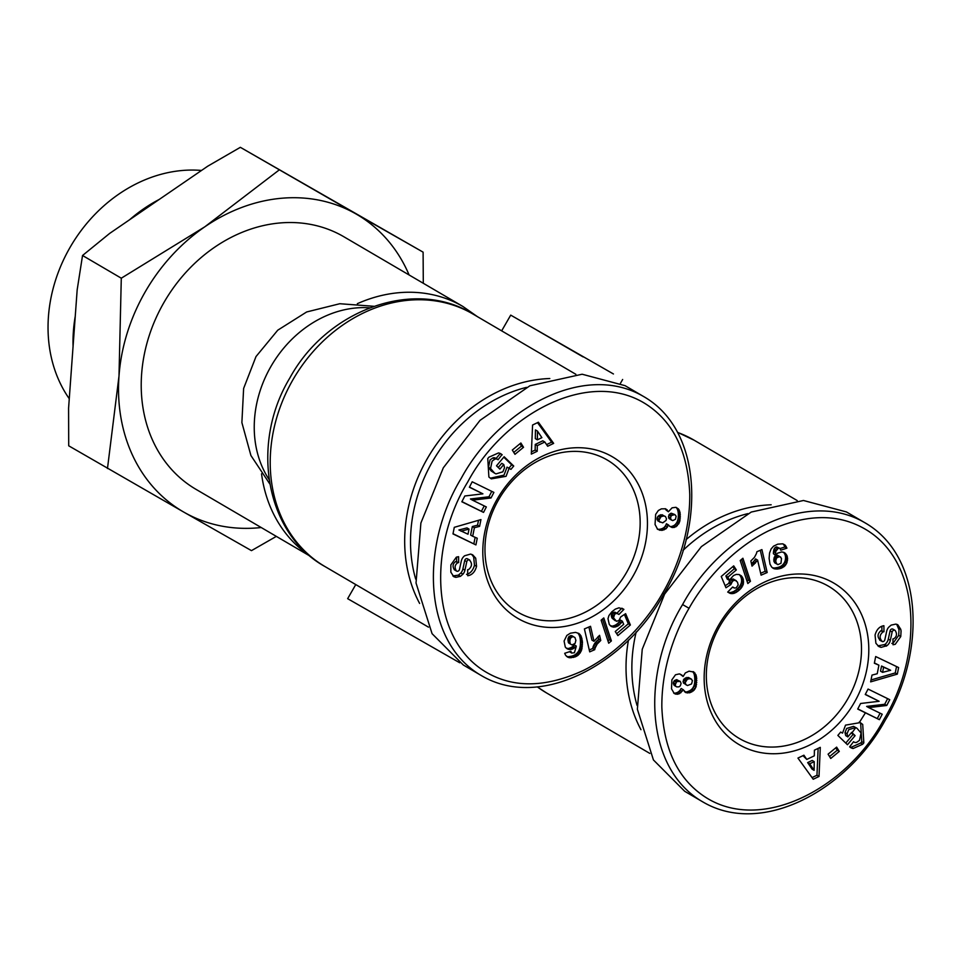 <?xml version="1.0" encoding="UTF-8"?>
<svg xmlns="http://www.w3.org/2000/svg" width="961" height="961" viewBox="0 0 961 961"><rect width="100%" height="100%" fill="white"/><g stroke="black" fill="none" stroke-linecap="round" stroke-linejoin="round"><path stroke-width="1.44" d="M662.549 593.165C651.354 613.454 624.494 649.96 583.423 670.43C547.566 686.923 516.357 688.184 489.81 674.202C429.351 642.741 427.981 546.749 467.707 482.026C504.525 412.737 593.598 365.072 650.585 407.32C675.03 425.327 688.088 454.325 689.758 494.338C690.13 537.403 673.865 574.113 662.549 593.165L663.883 593.898C627.113 662.261 541.872 710.708 482.11 676.015L463.346 665.024L432.078 633.683L416.029 582.991L420.894 523.012L443.309 467.803L480.032 420.353L529.871 385.793L582.138 374.225L625.082 385.673L643.017 396.184C703.32 430.072 704.485 527.661 663.883 593.898M482.11 676.015C421.567 641.924 420.846 544.31 461.244 478.302C498.062 410.107 582.955 361.408 643.017 396.184M689.049 608.289C700.257 588 727.105 551.494 768.175 531.025C804.045 514.531 835.241 513.282 861.789 527.265C922.26 558.713 923.617 654.705 883.904 719.429C847.073 788.717 758.013 836.394 701.025 794.134C676.58 776.14 663.522 747.129 661.841 707.116C661.48 664.051 677.733 627.353 689.049 608.289L682.586 604.565C719.369 536.202 804.609 487.744 864.371 522.448L846.425 511.937L803.48 500.489L751.226 512.057L701.386 546.617L664.652 594.054L642.236 649.276L637.371 709.254L653.432 759.947L684.688 791.287L703.452 802.279C643.149 768.368 641.996 670.79 682.586 604.565M864.371 522.448C924.914 556.527 925.635 654.153 885.237 720.149C848.407 788.356 763.527 837.043 703.452 802.279M490.314 478.206L504.02 475.13L507.036 467.13L509.078 468.331L506.063 476.332L491.311 478.854L488.885 477.004L487.768 458.577L488.933 457.196L498.483 452.943A9.802 8.181 -59.6 0 1 500.777 453.76A9.802 8.181 -59.6 0 1 500.837 453.796A9.802 8.181 -59.6 0 1 501.978 454.625L498.05 459.742A3.976 3.315 120.4 0 0 497.522 459.334A3.976 3.315 120.4 0 0 497.486 459.322A3.976 3.315 120.4 0 0 494.843 459.178L492.116 461.1L490.542 468.463L494.687 473.244L496.02 473.881L502.867 471.815L504.537 467.707L503.768 464.523L499.912 469.112L496.513 465.797L504.141 456.727L513.739 466.037L510.94 469.376L509.078 468.331M498.23 467.478L501.726 463.322L503.768 464.523M494.687 473.244L491.095 470.926L488.488 467.262L490.542 468.463M488.488 467.262L490.062 459.899L492.789 457.977L494.843 459.178M450.853 572.167L450.841 564.912L456.367 557.14L458.589 556.695L458.673 562.569L457.784 562.738C454.793 564.804 454.337 567.555 456.427 570.99A2.126 1.766 120.4 0 0 459.466 569.429L461.268 561.14A7.952 6.631 -59.6 0 1 464.656 555.758L470.542 554.077L472.716 554.869L475.707 558.173L476.548 566.389C475.106 571.567 472.452 574.63 468.596 575.567L467.707 575.735L467.635 569.729L468.62 569.549C472.235 566.377 472.428 563.146 469.196 559.843A2.126 1.766 120.4 0 0 466.782 561.692L464.932 570.149A7.952 6.631 -59.6 0 1 462.95 574.185L460.463 576.336L455.862 577.345L453.808 576.72L450.853 572.167M452.847 575.975L458.421 575.134L460.463 576.336M466.541 574.366C470.409 573.429 473.052 570.366 474.494 565.188L476.548 566.389M842.521 733.123L845.536 725.135L860.287 722.6L862.714 724.45L863.831 742.877L862.678 744.258L853.128 748.511A9.802 8.181 -59.6 0 1 850.761 747.658A9.802 8.181 -59.6 0 1 849.632 746.829L853.56 741.712A3.976 3.315 120.4 0 0 854.089 742.12A3.976 3.315 120.4 0 0 856.756 742.276L859.494 740.354L861.068 732.991L856.912 728.21L855.578 727.573L848.743 729.639L847.061 733.748L847.83 736.931L851.686 732.354L855.098 735.658L847.47 744.739L837.86 735.417L840.671 732.078L842.521 733.123M847.061 733.748L845.007 732.546L845.728 735.621L847.83 736.931M845.007 732.546L846.689 728.438L853.536 726.372L855.578 727.573M898.691 628.086L900.745 629.287L901.07 631.029L900.757 636.554L898.715 635.353L899.015 629.827L896.709 624.278M900.757 636.554L895.232 644.314L893.009 644.759L892.937 638.885L893.826 638.717C896.817 636.65 897.262 633.9 895.172 630.464A2.126 1.766 120.4 0 0 892.132 632.026L890.33 640.314A7.952 6.631 -59.6 0 1 889.297 642.981A7.952 6.631 -59.6 0 1 886.943 645.696L881.069 647.378L878.883 646.585L875.903 643.281L875.051 635.077C876.492 629.887 879.147 626.836 883.003 625.887L883.892 625.719L883.976 631.725L882.979 631.906C879.363 635.077 879.171 638.32 882.414 641.612A2.126 1.766 120.4 0 0 884.829 639.774L886.667 631.305A7.952 6.631 -59.6 0 1 888.661 627.269L891.135 625.118L895.748 624.121L897.79 624.746L900.745 629.287M891.832 643.389L893.177 643.113L898.715 635.353M419.621 603.436A146.336 122.023 -59.6 0 1 427.357 458.529A146.336 122.023 -59.6 0 1 549.812 378.526M355.762 584.576L347.654 598.679L459.742 662.79M640.963 729.699A146.336 122.023 -59.6 0 1 628.47 640.05M613.442 373.973L510.711 315.124L613.442 373.973M637.035 705.374A142.036 118.443 -59.6 0 1 636.194 631.99M583.075 356.903L536.827 330.14L583.075 356.903M477.449 316.674L462.926 306.487L343.858 236.754A146.336 122.023 120.4 0 0 163.911 302.571A146.336 122.023 120.4 0 0 195.96 489.317L310.451 556.359M499.768 453.28A9.802 8.181 -59.6 0 1 499.924 453.424L501.978 454.625M495.492 458.145A3.976 3.315 120.4 0 0 495.468 458.133A3.976 3.315 120.4 0 0 495.444 458.121A3.976 3.315 120.4 0 0 492.789 457.977M497.317 498.915A93.613 78.057 -59.6 0 1 611.797 456.451A93.613 78.057 -59.6 0 1 632.939 576.276A93.613 78.057 -59.6 0 1 518.46 618.752A93.613 78.057 -59.6 0 1 497.317 498.915M626.476 572.552A88.232 73.577 120.4 0 0 607.148 459.959A88.232 73.577 120.4 0 0 498.651 499.636A88.232 73.577 120.4 0 0 517.979 612.241A88.232 73.577 120.4 0 0 626.476 572.552M877.898 645.888L884.901 644.495A7.952 6.631 120.4 0 0 887.255 641.78A7.952 6.631 120.4 0 0 888.288 639.113L890.09 630.824L892.132 632.026M718.672 625.179A93.613 78.057 -59.6 0 1 833.139 582.702A93.613 78.057 -59.6 0 1 854.281 702.539A93.613 78.057 -59.6 0 1 739.814 745.015A93.613 78.057 -59.6 0 1 718.672 625.179M847.818 698.815A88.232 73.577 120.4 0 0 828.502 586.222A88.232 73.577 120.4 0 0 720.005 625.899A88.232 73.577 120.4 0 0 739.321 738.492A88.232 73.577 120.4 0 0 847.818 698.815M409.11 274.978A172.163 143.561 120.4 0 0 355.726 213.786L240.358 147.321L207.768 166.169L109.626 233.439L82.538 255.494L77.168 289.874L68.579 408.221L68.712 445.808L184.08 512.273A172.163 143.561 120.4 0 0 261.212 527.529M75.258 316.217A141.567 118.047 120.4 0 0 73.072 346.32M201.498 170.457A141.567 118.047 120.4 0 0 69.985 247.518A141.567 118.047 120.4 0 0 69.264 398.731M415.681 579.111A142.036 118.443 -59.6 0 1 526.496 387.367M686.046 539.674A146.336 122.023 -59.6 0 1 771.166 504.789M682.983 550.437A142.036 118.443 -59.6 0 1 747.838 513.63M865.429 712.834L859.494 722.24M855.783 727.621L852.059 732.714M423.296 283.279L423.104 252.154L355.726 213.786A172.163 143.561 120.4 0 0 204.813 226.808A172.163 143.561 120.4 0 0 118.996 376.051A172.163 143.561 120.4 0 0 184.08 512.273L251.47 550.641L276.336 536.382M467.142 558.641L469.797 560.083L467.142 558.641A2.126 1.766 120.4 0 0 464.728 560.491L466.782 561.692M461.845 501.774L464.848 495.984L482.915 493.846L469.388 487.227L472.199 481.785L493.894 492.404L491.011 497.978L472.488 500.164L486.35 506.952L483.539 512.393L461.845 501.774M520.874 442.997L523.529 447.285L514.964 454.325L512.309 450.036L520.874 442.997M544.827 442.012L537.283 445.628L537.211 451.274L531.313 454.109L532.586 425.014L538.388 422.227L553.656 443.381L547.674 446.252L544.827 442.012L542.773 440.811L535.241 444.426L537.283 445.628M474.386 527.721L472.692 536.262L477.245 538.232L475.923 544.911L452.979 533.908L454.289 527.325L480.944 519.589L479.599 526.364L474.386 527.721L472.331 526.52L470.638 535.061L472.692 536.262M620.746 616.878L625.635 613.695L630.368 624.986L617.899 635.593L615.256 631.509L623.701 624.338L622.356 621.19L618.067 625.935L613.767 627.161L611.172 626.392L609.286 624.47L608.001 618.68L608.914 615.593L611.857 611.761L615.328 609.106L618.968 607.808L623.893 609.382L618.932 614.463L616.818 613.358L614.704 614.127L613.502 617.875L616.554 621.311L618.968 620.434L620.746 616.878M578.066 655.294L575.387 656.819L570.005 657.78L567.603 657.12L565.5 655.114L564.696 653.3L570.846 651.258L571.699 653.06L574.414 652.723L576.192 646.621L572.66 648.999L569.813 649.54L567.206 648.843L565.284 647.077L564.083 641.059L566.822 635.437L570.378 633.203L575.555 632.386L578.93 633.467L580.816 635.581L582.45 641.864L581.669 649.9L578.066 655.294L576.011 654.093L577.129 653.036L579.183 654.237M603.784 617.935L611.388 640.927L608.709 643.209L601.13 620.181L603.784 617.935M595.123 647.978L594.703 649.708L589.706 651.858L584.408 628.926L590.522 626.308L593.982 641.323L599.568 635.317L600.757 640.47L597.153 644.098L595.123 647.978L593.081 646.789L593.694 645.263L595.748 646.465M669.541 526.232L668.496 524.958L666.261 528.514L662.561 530.292L657.672 529.367L655.054 524.502L655.654 514.387L658.357 510.483L661.396 508.849L665.601 508.789L668.388 511.769L672.087 507.816L675.955 507.312L678.478 508.97L680.076 512.621L679.727 521.607L676.1 526.676L672.244 527.577L669.541 526.232M279.11 170.013L204.813 226.808L121.29 278.197L118.996 376.051L107.476 468.512M502.207 454.841L499.924 453.424M507.036 467.13L510.94 469.376M508.886 468.175L511.684 464.836L513.739 466.037M511.684 464.836L503.768 457.16M496.08 458.493L500.152 453.64M458.421 575.134L460.896 572.984A7.952 6.631 120.4 0 0 462.89 568.948L464.728 560.491M474.494 565.188L473.653 556.972L475.707 558.173M473.653 556.972L471.647 554.365M456.427 570.99L454.373 569.789A2.126 1.766 120.4 0 0 454.697 569.981M454.373 569.789C452.295 566.365 452.739 563.614 455.73 561.536L458.673 562.569M456.619 561.368L456.559 557.08M482.915 493.846L469.473 487.071M461.929 501.618L483.539 512.393M481.485 511.192L484.224 505.906M491.011 497.978L488.957 496.777L470.434 498.963L472.488 500.164M488.957 496.777L491.756 491.359M513.775 452.415L521.475 446.084L523.529 447.285M521.475 446.084L520.009 443.706M537.211 451.274L535.157 450.072L535.241 444.426M546.569 444.607L551.602 442.18L553.656 443.381M551.602 442.18L537.511 422.648M531.409 451.874L535.157 450.072M478.518 520.297L477.557 525.174L479.599 526.364M477.557 525.174L472.331 526.52M453.015 533.703L475.923 544.911M473.869 543.71L475.142 537.319M630.368 624.986L628.314 623.785L624.41 614.487M614.259 619.509L612.205 618.307L615.292 620.722M612.205 618.307L614.139 619.316M612.085 618.115L611.448 616.674L613.502 617.875M611.448 616.674L611.352 615.304L613.406 616.506M611.352 615.304L611.676 614.199L613.731 615.4M611.676 614.199L612.65 612.938L614.704 614.127M612.65 612.938L613.322 612.469L615.376 613.671M613.322 612.469L614.776 612.157L616.818 613.358M614.776 612.157L617.767 613.598M622.031 608.289L623.893 609.382M616.998 613.142L621.827 608.205M613.767 627.161L611.725 625.959L610.343 625.719L612.397 626.908M611.725 625.959L613.935 627.173M611.881 625.971L615.316 627.053M613.274 625.851L614.656 625.443L616.698 626.644M614.656 625.443L616.013 624.734L618.067 625.935M616.013 624.734L617.394 623.713L619.437 624.914M617.394 623.713L619.893 624.53M617.839 623.329L618.956 622.079L620.998 623.281M618.956 622.079L619.425 621.443L621.479 622.644M619.425 621.443L620.301 619.989L622.356 621.19M616.674 633.695L628.314 623.785M575.387 656.819L573.345 655.618L574.75 654.934L576.792 656.135M574.75 654.934L576.011 654.093M577.129 653.036L578.102 651.846L580.156 653.048M578.102 651.846L578.462 651.282L580.516 652.483M578.462 651.282L579.111 650.044L581.165 651.246M579.111 650.044L579.615 648.699L581.669 649.9M579.615 648.699L580 647.197L582.054 648.399M580 647.197L580.276 645.54L582.318 646.741M580.276 645.54L580.42 643.738L582.462 644.939M580.42 643.738L580.444 641.804L582.498 643.005M580.444 641.804L580.396 640.663L582.45 641.864M580.396 640.663L580.216 638.945L582.27 640.146M580.216 638.945L579.951 637.419L582.006 638.621M579.951 637.419L579.555 636.074L581.597 637.275M579.555 636.074L579.063 634.921L581.105 636.122M579.063 634.921L580.816 635.581M578.774 634.38L577.885 633.179L579.927 634.38M566.101 648.026L568.456 649.348M566.401 648.146L569.813 649.54M567.759 648.339L571.29 649.396M569.248 648.194L570.606 647.798L572.66 648.999M570.606 647.798L571.939 647.077L573.993 648.279M571.939 647.077L573.044 646.14L575.086 647.342M573.044 646.14L574.173 644.819L576.228 646.02M569.513 651.702L571.699 653.06M569.609 651.666L571.411 652.723M566.389 656.243L568.936 657.636M566.882 656.435L570.005 657.78M567.963 656.579L571.459 657.72M569.405 656.519L571.122 656.255L573.176 657.456M571.122 656.255L573.861 657.288M571.819 656.087L573.345 655.618M607.953 640.915L609.346 639.726L611.388 640.927M609.346 639.726L602.487 619.028M594.703 649.708L592.661 648.507L594.727 649.6M592.685 648.399L593.081 646.789M593.694 645.263L594.499 643.786L596.541 644.987M594.499 643.786L595.111 642.897L597.153 644.098M595.111 642.897L596.096 641.732L598.15 642.933M596.096 641.732L597.298 640.494L599.352 641.696M597.298 640.494L598.703 639.269L600.757 640.47M598.703 639.269L598.09 636.59M588.913 626.992L591.94 640.122L593.982 641.323M589.261 649.972L592.661 648.507M668.255 525.571L666.201 524.37L666.441 523.757L668.496 524.958M669.493 526.16L672.244 527.577M670.189 526.376L673.841 527.541M671.787 526.34L674.61 527.337M672.568 526.135L674.057 525.487L676.1 526.676M674.057 525.487L675.391 524.406L677.433 525.607M675.391 524.406L676.532 522.916L678.586 524.117M676.532 522.916L677.121 521.895L679.175 523.096M677.121 521.895L677.685 520.406L679.727 521.607M677.685 520.406L678.082 518.7L680.124 519.901M678.082 518.7L678.322 516.79L680.376 517.991M678.322 516.79L678.37 515L680.424 516.201M678.37 515L678.298 513.234L680.352 514.435M678.298 513.234L678.022 511.42L680.076 512.621M678.022 511.42L677.601 509.859L679.655 511.06M677.601 509.859L677.024 508.573L679.079 509.774M677.024 508.573L676.424 507.768L678.478 508.97M668.147 511.252L666.093 510.051L668.388 511.769M666.093 510.051L665.204 508.705L667.258 509.907M657.156 528.886L659.955 530.316M657.901 529.115L661.552 530.388M659.498 529.187L662.561 530.292M660.507 529.091L662.213 528.598L664.255 529.799M662.213 528.598L663.703 527.745L665.745 528.946M663.703 527.745L666.261 528.514M664.207 527.313L665.336 526.027L667.39 527.229M665.336 526.027L666.201 524.37M879.747 640.182L882.414 641.612M889.754 699.68L886.751 705.47L868.696 707.608L882.222 714.227L879.399 719.669L857.717 709.05L860.6 703.488L879.123 701.29L865.248 694.503L868.071 689.061L889.754 699.68M830.736 758.469L828.082 754.169L836.635 747.129L839.289 751.418L830.736 758.469M806.784 759.442L814.315 755.827L814.399 750.181L820.286 747.358L819.024 776.452L813.222 779.239L797.954 758.073L803.925 755.202L806.784 759.442L802.988 755.658M877.225 673.733L878.919 665.192L874.354 663.222L875.687 656.543L898.619 667.559L897.322 674.129L870.654 681.866L871.999 675.09L877.225 673.733M730.853 584.576L725.975 587.76L721.243 576.48L733.699 565.873L736.342 569.945L727.909 577.129L729.243 580.276L733.543 575.519L736.282 574.402L739.213 574.546L742.997 578.27L743.285 584.348L740.967 588.42L737.567 591.495L734.036 593.369L731.129 593.634L727.705 592.072L732.666 586.991L734.781 588.096L736.222 587.784L738.192 584.949L737.471 582.138L735.045 580.156L732.63 581.021L730.853 584.576L728.894 582.955L730.949 584.144M773.545 546.172L777.737 544.166L782.662 543.818L785.281 545.283L786.903 548.166L780.752 550.197L779.9 548.395L778.47 548.094L775.839 551.242L775.371 555.446L777.605 553.176L781.798 551.926L784.392 552.611L786.999 555.602L787.6 558.785L786.675 563.326L784.777 566.017L781.221 568.251L777.533 569.032L773.797 568.612L771.671 567.074L770.001 564.179L769.112 558.449L769.545 553.068L771.094 548.983L773.545 546.172M747.826 583.531L740.21 560.527L742.901 558.245L750.469 581.273L747.826 583.531M756.475 553.476L756.896 551.746L761.905 549.596L767.19 572.528L761.088 575.159L757.616 560.131L752.031 566.137L750.841 560.984L754.445 557.356L756.475 553.476M682.058 675.235L683.115 676.496L685.337 672.94L689.049 671.162L693.926 672.087L696.545 676.952L695.944 687.067L694.07 690.178L690.214 692.605L686.01 692.665L683.211 689.686L679.511 693.65L677.145 694.262L674.298 693.554L671.523 688.833L671.871 679.847L675.499 674.778L679.367 673.889L682.058 675.235L680.196 674.142M121.29 278.197L82.538 255.494M423.104 252.154L240.358 147.321M537.487 431.105L535.433 429.903L535.313 438.624L537.367 439.826L541.884 437.651L537.487 431.105L537.367 439.826M466.974 527.901L458.926 529.979L468.007 534.232L469.016 529.103L466.974 527.901M574.918 637.467L570.594 635.593L567.999 638.332L568.636 642.981L571.963 644.927L575.074 643.462L575.891 640.326L574.918 637.467L570.594 635.593M674.874 514.567L671.283 513.222L669.252 514.399L668.46 516.79L668.94 518.484L672.724 520.598L675.451 519.3L676.16 516.249L674.874 514.567L671.295 515.601L670.502 517.991L671.331 520.093M665.444 516.513L660.627 514.76L657.961 516.321L657.096 517.931L657.997 521.042L662.73 522.844L666.069 520.406L666.466 518.724L665.444 516.513L664.123 515.925L661.084 516.586L659.018 520.069L656.964 518.868M859.242 722.047L860.66 723.249L861.777 741.688L860.624 743.057L851.074 747.322L853.128 748.511M851.074 747.322A9.802 8.181 -59.6 0 1 849.788 746.973M860.624 743.057L862.678 744.258M845.776 743.105L853.044 734.456L855.098 735.658M853.044 734.456L851.326 732.787M853.536 726.372L856.912 728.21M880.36 640.41C877.129 637.119 877.321 633.888 880.925 630.704L883.976 631.725M881.922 630.524L881.862 626.212M879.015 646.176L881.069 647.378M884.192 644.987L886.246 646.188M894.847 630.272L893.129 629.263A2.126 1.766 120.4 0 0 890.09 630.824M892.997 644.074L893.886 644.591M868.696 707.608L866.642 706.407L884.709 704.269L886.751 705.47M884.709 704.269L887.628 698.635M865.332 694.347L879.123 701.29M857.801 708.894L879.399 719.669M877.345 718.468L880.084 713.182M829.547 756.547L837.247 750.217L839.289 751.418M837.247 750.217L835.77 747.838M812.045 777.605L816.97 775.251L819.024 776.452M816.97 775.251L818.135 748.379M874.414 662.934L878.919 665.192M871.038 679.956L895.268 672.928L897.322 674.129M895.268 672.928L896.541 666.55M725.135 585.766L728.81 583.375M728.894 582.955L729.351 581.441L731.393 582.642M729.351 581.441L731.597 582.294M729.543 581.093L730.588 579.831L732.63 581.021M730.588 579.831L731.621 579.183L733.675 580.372M731.621 579.183L735.045 580.156M733.003 578.954L735.225 580.18M733.171 578.978L736.306 580.732M732.558 587.111L733.844 587.868M727.729 592.06L730.084 593.393M728.042 592.192L731.129 593.634M729.075 592.432L732.594 593.646M730.552 592.444L732.63 593.646M730.576 592.444L731.982 592.168L734.036 593.369M731.982 592.168L733.495 591.544L735.537 592.745M733.495 591.544L736.27 592.36M734.216 591.159L735.513 590.294L737.567 591.495M735.513 590.294L736.931 589.177L738.973 590.378M736.931 589.177L737.7 588.492L739.754 589.694M737.7 588.492L738.913 587.219L740.967 588.42M738.913 587.219L739.886 585.946L741.94 587.147M739.886 585.946L740.631 584.66L742.685 585.862M740.631 584.66L741.231 583.147L743.285 584.348M741.231 583.147L741.556 581.573L743.61 582.774M741.556 581.573L741.592 579.976L743.634 581.177M741.592 579.976L741.375 578.474L743.43 579.675M741.375 578.474L740.943 577.068L742.997 578.27M740.943 577.068L740.27 575.783L742.312 576.984M740.27 575.783L739.429 574.726L741.472 575.927M727.909 577.129L725.855 575.927L727.201 579.075L729.243 580.276M725.855 575.927L734.3 568.744L736.342 569.945M734.3 568.744L732.883 566.57M772.56 567.891L773.797 568.612M772.2 567.555L774.71 568.912M772.668 567.711L776.044 569.068M774.001 567.867L777.533 569.032M775.491 567.831L777.161 567.591L779.203 568.792M777.161 567.591L779.647 568.684M777.593 567.483L779.167 567.05L781.221 568.251M779.167 567.05L780.572 566.425L782.626 567.627M780.572 566.425L781.798 565.657L783.84 566.858M781.798 565.657L782.735 564.816L784.777 566.017M782.735 564.816L783.78 563.59L785.822 564.792M783.78 563.59L784.632 562.125L786.675 563.326M784.632 562.125L785.137 560.768L787.179 561.969M785.137 560.768L785.473 559.206L787.527 560.407M785.473 559.206L785.557 557.584L787.6 558.785M785.557 557.584L787.6 558.581M785.545 557.38L785.377 555.794L787.419 556.996M785.377 555.794L784.945 554.401L786.999 555.602M784.945 554.401L784.272 553.188L786.326 554.389M783.635 552.311L785.437 553.356M784.272 553.188L783.443 552.227M775.407 554.833L773.365 553.632L775.371 555.446M773.365 553.632L773.521 551.602L775.575 552.803M773.521 551.602L773.797 550.04L775.839 551.242M773.797 550.04L774.122 549.007L776.176 550.209M774.122 549.007L776.236 550.064M774.182 548.863L775.131 547.53L777.185 548.731M775.131 547.53L776.428 546.893L778.47 548.094M776.428 546.893L778.566 548.082M776.524 546.881L779.9 548.395M780.044 548.563L784.861 546.965L786.903 548.166M784.861 546.965L786.735 547.698M784.681 546.497L784.044 545.151L786.098 546.341M784.044 545.151L783.239 544.082L785.281 545.283M783.359 544.082L785.113 545.115M747.057 581.225L748.427 580.072L750.469 581.273M748.427 580.072L741.604 559.35M751.718 564.768L752.871 565.44M751.466 563.663L752.091 563.098L754.145 564.299M752.091 563.098L753.136 562.065L755.19 563.254M753.136 562.065L755.562 562.846M753.508 561.644L754.541 560.383L756.583 561.584M754.541 560.383L755.562 558.93L757.616 560.131M760.644 573.261L765.148 571.327L767.19 572.528M765.148 571.327L760.295 550.293M680.064 674.105L683.115 676.496M673.697 693.013L675.643 694.154M673.637 692.953L677.145 694.262M675.09 693.073L677.913 694.178M675.871 692.989L677.457 692.449L679.511 693.65M677.457 692.449L678.922 691.464L680.977 692.653M678.922 691.464L681.049 692.593M679.007 691.391L680.124 690.13L682.178 691.331M680.124 690.13L681.157 688.484L683.211 689.686M685.145 692.16L686.01 692.665M684.34 691.548L687.511 692.977M685.457 691.776L689.205 692.869M687.163 691.668L690.214 692.605M688.16 691.403L689.758 690.755L691.812 691.956M689.758 690.755L691.199 689.77L693.241 690.971M691.199 689.77L692.016 688.989L694.07 690.178M692.016 688.989L693.085 687.571L695.139 688.773M693.085 687.571L693.902 685.866L695.944 687.067M693.902 685.866L694.25 684.797L696.305 685.998M694.25 684.797L694.551 683.187L696.605 684.388M694.551 683.187L694.743 681.325L696.797 682.526M694.743 681.325L694.803 679.415L696.845 680.616M694.803 679.415L694.719 677.541L696.761 678.742M694.719 677.541L694.491 675.751L696.545 676.952M694.491 675.751L694.178 674.25L696.22 675.451M694.178 674.25L693.806 673.313L695.86 674.514M693.806 673.313L692.965 671.907L695.019 673.108M693.085 671.595L693.926 672.087M469.016 529.103L460.968 531.181M571.675 635.605L573.717 636.807M568.636 642.981L570.786 644.266M568.059 641.816L570.69 644.182M567.807 640.146L569.861 641.347L570.113 643.017M567.807 640.062L569.861 641.347M567.999 638.332L570.053 639.521L569.861 641.263M568.576 636.987L570.63 638.188L570.053 639.521M569.236 636.254L571.29 637.455L570.63 638.188M572.648 636.795L571.29 637.455M668.94 518.484L670.994 519.685M668.46 516.79L670.502 517.991M668.916 514.928L670.97 516.129M669.252 514.399L671.295 515.601M670.634 513.402L672.688 514.591M671.283 513.222L673.325 514.423M657.096 517.931L659.15 519.132M657.961 516.321L660.015 517.523M659.042 515.384L661.084 516.586M660.627 514.76L662.682 515.961M662.081 514.724L664.123 515.925M657.108 519.757L660.051 522.243M659.018 520.069L659.162 520.958M807.66 762.602L812.069 769.148L814.111 770.35L814.231 761.629L809.715 763.803L807.66 762.602L812.189 760.439L814.231 761.629M890.631 670.273L881.549 666.021L880.528 671.15L882.582 672.352L890.631 670.273L883.603 667.222L882.582 672.352M780.812 557.2L777.593 555.326L774.482 556.791L773.905 561.536L777.881 564.66L780.969 563.266L781.497 558.437L779.635 556.527L776.524 557.993L775.707 561.128L776.68 563.987M680.268 681.361L676.184 679.727L674.093 680.965L673.385 682.562L674.129 685.349L676.724 686.899L678.922 686.863L680.304 685.854L681.097 683.463L680.268 681.361L676.688 681.625L675.367 684.496L673.313 683.295M691.56 679.211L688.424 677.457L684.064 678.971L683.079 681.541L683.511 683.067L687.475 685.541L691.596 683.932L692.449 680.496L690.466 678.658L687.427 679.103L685.133 682.73L686.154 684.941M809.715 763.803L814.111 770.35M881.549 666.021L883.603 667.222M774.554 562.702L776.608 563.903M773.905 561.536L775.959 562.738M773.665 559.927L775.707 561.128M773.653 559.855L775.707 561.056M773.857 558.161L775.899 559.362M774.482 556.791L776.524 557.993M775.251 555.963L777.305 557.164M776.608 555.35L778.662 556.539M777.593 555.326L779.635 556.527M673.385 682.562L675.439 683.764M674.093 680.965L676.148 682.166M674.634 680.424L676.688 681.625M676.184 679.727L678.226 680.929M676.82 679.667L678.874 680.868M674.129 685.349L676.724 686.899M673.397 684.004L676.184 686.55M675.367 684.496L675.451 685.205M683.511 683.067L685.553 684.268M683.079 681.541L685.133 682.73M683.487 679.847L685.529 681.049M684.064 678.971L686.118 680.172M685.373 677.901L687.427 679.103M686.815 677.409L688.869 678.61M688.424 677.457L690.466 678.658M159.166 199.48A141.567 118.047 120.4 0 0 129.687 219.673M292.913 379.799A146.336 122.023 120.4 0 0 324.962 566.546C265.476 533.739 250.052 443.622 289.85 377.961C327.004 309.67 414.431 277.657 472.86 313.983A146.336 122.023 120.4 0 0 292.913 379.799M269.068 479.503A107.596 89.721 -59.6 0 1 270.918 366.489A107.596 89.721 -59.6 0 1 369.613 307.82M453.94 576.144L455.982 577.345M537.415 686.947A146.336 122.023 120.4 0 0 546.304 692.797L649.816 753.412M261.536 473.821A146.336 122.023 120.4 0 0 309.49 555.554M884.901 644.495L886.943 645.696M677.565 432.318L694.202 440.246A146.336 122.023 120.4 0 0 677.637 432.45M462.926 306.487A146.336 122.023 120.4 0 0 357.336 303.688M460.896 572.984L462.95 574.185M462.89 568.948L464.932 570.149M467.707 575.122L468.5 575.579M455.73 561.536L457.784 562.738M861.777 741.688L863.831 742.877M880.925 630.704L882.979 631.906M888.288 639.113L890.33 640.314M373.793 306.283L339.798 303.724L306.667 311.965L277.753 330.188L255.998 356.567L243.626 388.46L241.884 422.588L250.917 455.514L269.777 483.912M324.962 566.546L428.474 627.149M620.494 383.235L622.644 379.487M472.86 313.983L575.867 374.31M694.202 440.246L797.21 500.561M501.666 330.848L510.711 315.124M537.367 686.959L546.304 692.797M497.522 459.334L495.468 458.133M456.583 571.098L454.529 569.897M854.089 742.12L853.476 741.76M895.015 630.356L892.973 629.155"/></g></svg>
